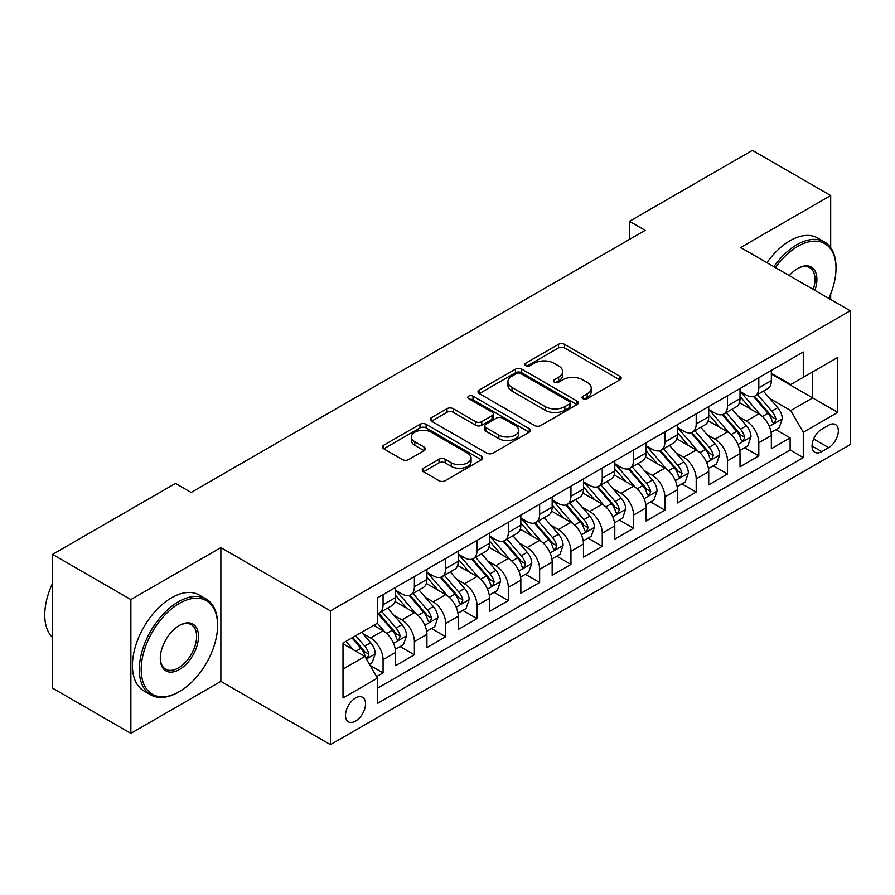 <?xml version="1.0" encoding="UTF-8"?>
<svg xmlns="http://www.w3.org/2000/svg" width="895" height="895" viewBox="0 0 895 895"><rect width="100%" height="100%" fill="white"/><g stroke="black" fill="none" stroke-linecap="round" stroke-linejoin="round"><path stroke-width="1.34" d="M582.936 398.7A3.043 1.756 0 0 0 587.232 398.7L619.888 379.838A4.352 2.506 0 0 0 621.164 378.07A4.352 2.506 0 0 0 619.888 376.292L564.566 344.351A4.352 2.506 0 0 0 558.424 344.351L525.768 363.202A3.043 1.756 0 0 0 524.873 364.444A3.043 1.756 0 0 0 525.768 365.686A3.043 1.756 0 0 0 530.075 365.686L534.293 363.247A13.906 8.033 0 0 1 553.971 363.247L558.581 365.91A13.906 8.033 0 0 1 562.653 371.593A13.906 8.033 0 0 1 558.581 377.265L554.352 379.715A3.043 1.756 0 0 0 553.457 380.957A3.043 1.756 0 0 0 554.352 382.199A3.043 1.756 0 0 0 558.659 382.199L562.877 379.748A13.906 8.033 0 0 1 582.544 379.748L587.165 382.411A13.906 8.033 0 0 1 591.237 388.094A13.906 8.033 0 0 1 587.165 393.778L582.936 396.216A3.043 1.756 0 0 0 582.041 397.458A3.043 1.756 0 0 0 582.936 398.7L582.936 396.216M355.516 721.157A14.175 8.178 120 0 0 364.78 708.661A14.175 8.178 120 0 0 362.609 697.317A14.175 8.178 120 0 0 355.516 698.01A14.175 8.178 120 0 0 346.264 710.496A14.175 8.178 120 0 0 348.435 721.851A14.175 8.178 120 0 0 355.516 721.157M423.503 468.208A4.352 2.506 0 0 0 422.227 469.987A4.352 2.506 0 0 0 423.503 471.754L439.02 480.716A4.352 2.506 0 0 0 445.162 480.716L481.432 459.784A4.352 2.506 0 0 0 482.707 458.005A4.352 2.506 0 0 0 481.432 456.237L426.109 424.297A4.352 2.506 0 0 0 419.968 424.297L383.698 445.229A4.352 2.506 0 0 0 382.422 447.008A4.352 2.506 0 0 0 383.698 448.775L402.448 459.605A4.352 2.506 0 0 0 408.59 459.605L424.107 450.644A4.352 2.506 0 0 0 425.382 448.865A4.352 2.506 0 0 0 424.107 447.097L414.81 441.727A11.624 6.712 0 0 1 411.409 436.984A11.624 6.712 0 0 1 418.591 430.775A11.624 6.712 0 0 1 431.256 432.229L467.682 453.262A11.624 6.712 0 0 1 471.083 458.005A11.624 6.712 0 0 1 463.901 464.214A11.624 6.712 0 0 1 451.237 462.76L445.162 459.247A4.352 2.506 0 0 0 439.02 459.247L423.503 468.208L423.503 471.754M220.875 547.606L130.86 599.583L52.581 554.385L52.581 688.165L130.86 733.352L220.875 681.386L330.468 744.651L330.468 610.882L220.875 547.606L220.875 681.386M830.683 247.624L830.683 195.535L740.657 247.512L850.25 310.789L330.468 610.882M830.683 195.535L752.404 150.349L629.498 221.3L629.498 239.379M52.581 554.385L175.476 483.423L191.138 492.463L645.161 230.339L629.498 221.3M534.606 425.539A4.352 2.506 0 0 0 540.748 425.539L577.018 404.596A4.352 2.506 0 0 0 578.293 402.817A4.352 2.506 0 0 0 577.018 401.049L521.695 369.109A4.352 2.506 0 0 0 515.542 369.109L479.284 390.041A4.352 2.506 0 0 0 478.008 391.82A4.352 2.506 0 0 0 479.284 393.599L534.606 425.539M469.897 399.349A3.043 1.756 0 0 1 472.985 399.785L472.985 396.172L529.225 428.638A4.352 2.506 0 0 1 530.5 430.417A4.352 2.506 0 0 1 529.225 432.184L492.955 453.127A4.352 2.506 0 0 1 486.813 453.127L431.491 421.187L431.491 417.641A4.352 2.506 0 0 0 430.215 419.408A4.352 2.506 0 0 0 431.491 421.187M431.491 417.641L447.008 408.679A4.352 2.506 0 0 1 453.161 408.679L475.592 421.634A4.352 2.506 0 0 0 481.745 421.634L492.037 415.683A4.352 2.506 0 0 0 493.313 413.915A4.352 2.506 0 0 0 492.037 412.136L468.678 398.655A3.043 1.756 0 0 1 467.783 397.414A3.043 1.756 0 0 1 469.662 395.791A3.043 1.756 0 0 1 472.985 396.172M376.582 676.631L383.071 672.883L370.082 665.388M362.688 633.459L370.552 637.99A17.71 10.225 60 0 1 383.071 659.693L395.601 652.455L395.601 665.656L414.385 654.804L400.143 646.582M394.001 615.38L401.866 619.922A17.71 10.225 60 0 1 414.385 641.614L426.915 634.376L426.915 647.577L445.699 636.725L431.457 628.503M425.315 597.301L433.18 601.843A17.71 10.225 60 0 1 445.699 623.535L458.229 616.297L458.229 629.498L477.013 618.658L462.76 610.424M456.629 579.222L464.483 583.764A17.71 10.225 60 0 1 477.013 605.456L489.531 598.229L489.531 611.419L508.326 600.579L494.074 592.345M487.932 561.143L495.796 565.685A17.71 10.225 60 0 1 508.326 587.377L520.845 580.15L520.845 593.34L539.64 582.5L525.387 574.266M519.245 543.064L527.11 547.606A17.71 10.225 60 0 1 539.64 569.298L552.159 562.071L552.159 575.261L570.943 564.421L556.701 556.198M550.559 524.985L558.424 529.527A17.71 10.225 60 0 1 570.943 551.219L583.473 543.992L583.473 557.182L602.257 546.342L588.015 538.119M581.873 506.917L589.738 511.448A17.71 10.225 60 0 1 602.257 533.14L614.787 525.913L614.787 539.114L633.571 528.263L619.329 520.04M613.187 488.838L621.052 493.369A17.71 10.225 60 0 1 633.571 515.061L646.1 507.834L646.1 521.035L664.884 510.184L650.631 501.961M644.501 470.759L652.354 475.29A17.71 10.225 60 0 1 664.884 496.993L677.403 489.755L677.403 502.956L696.198 492.105L681.945 483.882M675.803 452.68L683.668 457.222A17.71 10.225 60 0 1 696.198 478.914L708.717 471.676L708.717 484.877L727.512 474.026L713.259 465.803M707.117 434.601L714.982 439.143A17.71 10.225 60 0 1 727.512 460.835L740.031 453.597L740.031 466.798L758.815 455.947L758.815 442.756A17.71 10.225 -120 0 0 746.296 421.064L738.431 416.522M744.573 447.724L758.815 455.947M395.601 652.455A17.71 10.225 -120 0 0 383.071 630.762L373.685 625.337M426.915 634.376A17.71 10.225 -120 0 0 414.385 612.683L395.019 601.507M458.229 616.297A17.71 10.225 -120 0 0 445.699 594.604L426.333 583.428M489.531 598.229A17.71 10.225 -120 0 0 477.013 576.525L457.647 565.349M520.845 580.15A17.71 10.225 -120 0 0 508.326 558.458L488.961 547.27M552.159 562.071A17.71 10.225 -120 0 0 539.64 540.379L520.275 529.191M583.473 543.992A17.71 10.225 -120 0 0 570.943 522.3L551.588 511.112M614.787 525.913A17.71 10.225 -120 0 0 602.257 504.221L582.891 493.044M646.1 507.834A17.71 10.225 -120 0 0 633.571 486.142L614.205 474.965M677.403 489.755A17.71 10.225 -120 0 0 664.884 468.063L645.519 456.886M708.717 471.676A17.71 10.225 -120 0 0 696.198 449.984L676.833 438.807M740.031 453.597A17.71 10.225 -120 0 0 727.512 431.905L708.146 420.728M828.647 425.214L821.755 429.197A13.727 7.921 120 0 0 812.783 441.291A13.727 7.921 120 0 0 814.897 452.288A13.727 7.921 120 0 0 821.755 451.617L828.647 447.634A13.727 7.921 120 0 0 837.608 435.541A13.727 7.921 120 0 0 835.505 424.543A13.727 7.921 120 0 0 828.647 425.214M330.468 744.651L850.25 444.569L850.25 310.789M342.998 669.091L364.914 656.438L377.444 678.13L377.444 703.436L803.285 457.58L803.285 432.274L790.755 410.581L769.745 398.443M377.444 678.13L342.998 698.01L342.998 643.057L377.444 623.166L377.444 597.86L803.285 352.003L803.285 377.31L837.72 357.429L837.72 412.382L803.285 432.274M395.601 590.264L401.866 593.888A17.71 10.225 60 0 0 410.715 594.761L423.245 587.534A17.71 10.225 -120 0 0 426.915 579.423L426.915 569.298M426.915 572.196L433.18 575.809A17.71 10.225 60 0 0 442.029 576.682L454.559 569.455A17.71 10.225 -120 0 0 458.229 561.344L458.229 551.219M458.229 554.117L464.483 557.73A17.71 10.225 60 0 0 473.343 558.603L485.873 551.376A17.71 10.225 -120 0 0 489.531 543.265L489.531 533.14M489.531 536.038L495.796 539.651A17.71 10.225 60 0 0 504.657 540.524L517.176 533.297A17.71 10.225 -120 0 0 520.845 525.186L520.845 515.061M520.845 517.959L527.11 521.572A17.71 10.225 60 0 0 535.971 522.456L548.49 515.218A17.71 10.225 -120 0 0 552.159 507.107L552.159 496.982M552.159 499.88L558.424 503.493A17.71 10.225 60 0 0 567.273 504.377L579.803 497.139A17.71 10.225 -120 0 0 583.473 489.028L583.473 478.914M583.473 481.801L589.738 485.414A17.71 10.225 60 0 0 598.587 486.298L611.117 479.06A17.71 10.225 -120 0 0 614.787 470.96L614.787 460.835M614.787 463.722L621.052 467.335A17.71 10.225 60 0 0 629.901 468.219L642.431 460.981A17.71 10.225 -120 0 0 646.1 452.881L646.1 442.756M646.1 445.643L652.354 449.268A17.71 10.225 60 0 0 661.215 450.14L673.745 442.913A17.71 10.225 -120 0 0 677.403 434.802L677.403 424.678M677.403 427.564L683.668 431.189A17.71 10.225 60 0 0 692.529 432.061L705.047 424.834A17.71 10.225 -120 0 0 708.717 416.723L708.717 406.598M708.717 409.496L714.982 413.11A17.71 10.225 60 0 0 723.842 413.982L736.361 406.755A17.71 10.225 -120 0 0 740.031 398.644L740.031 388.519M377.444 688.255L790.128 449.984L790.128 437.879L771.345 448.719L771.345 435.529A17.71 10.225 -120 0 0 758.815 413.826L739.46 402.649M740.031 391.417L746.296 395.031A17.71 10.225 -120 0 0 755.145 395.903A17.71 10.225 -120 0 0 758.815 387.792L758.815 377.679M755.145 395.903L767.675 388.676A17.71 10.225 -120 0 0 771.345 380.565L771.345 370.44M383.071 594.604L383.071 604.729A17.71 10.225 60 0 1 379.402 612.84A17.71 10.225 60 0 1 377.444 613.556M379.402 612.84L391.932 605.613A17.71 10.225 -120 0 0 395.601 597.502L395.601 587.377M414.385 576.525L414.385 586.65A17.71 10.225 60 0 1 410.715 594.761M445.699 558.446L445.699 568.571A17.71 10.225 60 0 1 442.029 576.682M477.013 540.379L477.013 550.503A17.71 10.225 60 0 1 473.343 558.603M508.326 522.3L508.326 532.424A17.71 10.225 60 0 1 504.657 540.524M539.64 504.221L539.64 514.345A17.71 10.225 60 0 1 535.971 522.456M570.943 486.142L570.943 496.266A17.71 10.225 60 0 1 567.273 504.377M602.257 468.063L602.257 478.187A17.71 10.225 60 0 1 598.587 486.298M633.571 449.984L633.571 460.108A17.71 10.225 60 0 1 629.901 468.219M664.884 431.905L664.884 442.029A17.71 10.225 60 0 1 661.215 450.14M696.198 413.826L696.198 423.95A17.71 10.225 60 0 1 692.529 432.061M727.512 395.747L727.512 405.871A17.71 10.225 60 0 1 723.842 413.982M727.512 460.835L727.512 474.026M696.198 478.914L696.198 492.105M664.884 496.993L664.884 510.184M633.571 515.061L633.571 528.263M602.257 533.14L602.257 546.342M570.943 551.219L570.943 564.421M539.64 569.298L539.64 582.5M508.326 587.377L508.326 600.579M477.013 605.456L477.013 618.658M445.699 623.535L445.699 636.725M414.385 641.614L414.385 654.804M383.071 659.693L383.071 672.883M364.914 656.438L342.998 643.785M790.755 410.581L812.671 397.917L812.671 371.895L837.72 357.429M771.345 374.054L837.72 412.382M771.345 373.338L790.755 384.548L803.285 377.31M830.683 299.489L830.683 293.929M130.86 599.583L130.86 733.352M775.887 429.645L790.128 437.879M790.128 449.984L803.285 457.58M584.155 399.125L587.165 397.391A13.906 8.033 0 0 0 591.237 391.708L591.237 388.094M562.653 371.593L562.653 375.206A13.906 8.033 0 0 1 558.581 380.89L555.571 382.624M619.832 379.872L564.566 347.965A4.352 2.506 0 0 0 558.424 347.965L526.987 366.122M576.962 404.629L521.695 372.723A4.352 2.506 0 0 0 515.542 372.723L479.34 393.632M569.332 404.059A3.043 1.756 0 0 0 570.227 402.817A3.043 1.756 0 0 0 569.332 401.575L520.778 373.539A3.043 1.756 0 0 0 516.471 373.539L512.018 376.113A13.906 8.033 0 0 0 507.935 381.796A13.906 8.033 0 0 0 512.018 387.468L545.212 406.632A13.906 8.033 0 0 0 564.879 406.632L569.332 404.059L569.332 407.684A3.043 1.756 0 0 0 570.227 406.442L570.227 402.817M507.935 381.796L507.935 385.409A13.906 8.033 0 0 0 512.018 391.093L512.018 387.468M569.332 407.684L564.879 410.257A13.906 8.033 0 0 1 545.212 410.257L512.018 391.093M431.547 421.221L447.008 412.293L447.008 408.679M493.313 413.915L493.313 417.529A4.352 2.506 0 0 1 492.037 419.308L481.745 425.248A4.352 2.506 0 0 1 475.592 425.248L453.161 412.293A4.352 2.506 0 0 0 447.008 412.293M472.985 399.785L529.169 432.218M498.873 435.071A11.624 6.712 0 0 0 511.548 436.525A11.624 6.712 0 0 0 518.72 430.327A11.624 6.712 0 0 0 515.319 425.584L502.487 418.166A4.352 2.506 0 0 0 496.333 418.166L486.041 424.118A4.352 2.506 0 0 0 484.766 425.886A4.352 2.506 0 0 0 486.041 427.665L498.873 435.071L498.873 438.684A11.624 6.712 0 0 0 511.548 440.139A11.624 6.712 0 0 0 518.72 433.941L518.72 430.327M484.766 425.886L484.766 429.51A4.352 2.506 0 0 0 486.041 431.278L486.041 427.665M498.873 438.684L486.041 431.278M471.083 458.005L471.083 461.619A11.624 6.712 0 0 1 463.901 467.828A11.624 6.712 0 0 1 451.237 466.373L445.162 462.86A4.352 2.506 0 0 0 439.02 462.86L423.559 471.788M411.409 436.984L411.409 440.597A11.624 6.712 0 0 0 414.81 445.341L414.81 441.727M424.051 450.677L414.81 445.341M481.376 459.817L426.109 427.911A4.352 2.506 0 0 0 419.968 427.911L383.754 448.809M771.076 432.419L779.176 427.754L782.297 418.715A11.736 6.78 -120 0 0 777.733 407.695L763.424 391.126M760.56 414.978L743.588 395.333A33.876 19.556 -120 0 0 740.031 391.607M751.252 409.462L741.765 398.476A28.114 16.233 -120 0 0 740.031 396.586M753.556 396.541L768.022 413.3A11.736 6.78 60 0 1 772.206 421.377L773.067 422.776L774.645 422.552L775.965 419.207A11.736 6.78 -120 0 0 771.781 411.129L757.472 394.561M754.407 396.272L769.957 414.273A5.974 3.457 60 0 1 771.456 416.611L775.965 419.207M828.77 298.382A54.024 31.191 120 0 0 836.008 268.399A54.024 31.191 120 0 0 797.803 246.338A54.024 31.191 120 0 0 775.439 267.594M773.828 266.665A55.356 31.963 -60 0 1 796.863 244.715A55.356 31.963 -60 0 1 824.541 241.974A55.356 31.963 -60 0 1 836.008 267.314L836.008 268.399M789.312 275.604A27.007 15.595 -60 0 1 797.803 268.399L797.803 268.399A27.007 15.595 -60 0 1 814.909 290.383M766.937 262.683A55.356 31.963 -60 0 1 789.972 240.733A55.356 31.963 -60 0 1 817.65 237.992L824.541 241.974M813.264 289.432A25.686 14.823 120 0 0 809.706 267.661A25.686 14.823 120 0 0 797.322 268.679M178.452 692.137L179.392 691.6A54.024 31.191 120 0 0 217.597 625.426A54.024 31.191 120 0 0 179.392 603.375A54.024 31.191 120 0 0 141.186 669.538A54.024 31.191 120 0 0 179.392 691.6L178.452 692.137A55.356 31.963 -60 0 1 150.774 694.878A55.356 31.963 -60 0 1 142.294 650.52A55.356 31.963 -60 0 1 178.452 601.753A55.356 31.963 -60 0 1 206.13 599.001A55.356 31.963 -60 0 1 217.597 624.341L217.597 625.426M179.392 669.538A27.007 15.595 -60 0 1 160.294 658.507A27.007 15.595 -60 0 1 179.392 625.426L179.392 625.426A27.007 15.595 -60 0 1 198.489 636.457A27.007 15.595 -60 0 1 179.392 669.538M160.294 657.959A25.686 14.823 120 0 0 165.609 669.18A25.686 14.823 120 0 0 178.452 667.916A25.686 14.823 120 0 0 195.233 645.284A25.686 14.823 120 0 0 191.295 624.699A25.686 14.823 120 0 0 178.91 625.717M150.774 694.878L143.882 690.906A55.356 31.963 -60 0 1 135.402 646.548A55.356 31.963 -60 0 1 171.56 597.77A55.356 31.963 -60 0 1 199.238 595.03L206.13 599.001M52.581 637.542A55.356 31.963 -60 0 1 52.581 583.305M739.773 450.498L747.862 445.833L750.994 436.794A11.736 6.78 -120 0 0 746.419 425.774L732.11 409.205M729.246 433.057L712.286 413.412A33.876 19.556 -120 0 0 708.717 409.686M719.938 427.541L710.451 416.555A28.114 16.233 -120 0 0 708.717 414.665M722.243 414.62L736.708 431.379A11.736 6.78 60 0 1 740.892 439.456L741.754 440.855L743.331 440.631L744.651 437.286A11.736 6.78 -120 0 0 740.467 429.208L726.169 412.64M723.093 414.351L738.643 432.352A5.974 3.457 60 0 1 740.154 434.69L744.651 437.286M708.46 468.577L716.548 463.901L719.681 454.861A11.736 6.78 -120 0 0 715.105 443.853L700.796 427.284M697.932 451.136L680.972 431.491A33.876 19.556 -120 0 0 677.403 427.765M688.635 445.62L679.137 434.634A28.114 16.233 -120 0 0 677.403 432.744M690.929 432.699L705.405 449.458A11.736 6.78 60 0 1 709.59 457.535L710.44 458.922L712.028 458.699L713.337 455.365A11.736 6.78 -120 0 0 709.164 447.287L694.856 430.719M691.779 432.43L707.33 450.431A5.974 3.457 60 0 1 708.84 452.769L713.337 455.365M677.146 486.656L685.234 481.98L688.367 472.94A11.736 6.78 -120 0 0 683.791 461.921L669.494 445.363M666.618 469.204L649.658 449.57A33.876 19.556 -120 0 0 646.1 445.844M657.322 463.7L647.823 452.713A28.114 16.233 -120 0 0 646.1 450.823M659.615 450.778L674.092 467.526A11.736 6.78 60 0 1 678.276 475.614L679.126 477.001L680.715 476.778L682.035 473.444A11.736 6.78 -120 0 0 677.851 465.355L663.542 448.798M660.465 450.498L676.016 468.51A5.974 3.457 60 0 1 677.526 470.848L682.035 473.444M645.832 504.735L653.921 500.059L657.053 491.019A11.736 6.78 -120 0 0 652.489 480L638.18 463.442M635.316 487.283L618.344 467.637A33.876 19.556 -120 0 0 614.787 463.923M626.008 481.778L616.521 470.781A28.114 16.233 -120 0 0 614.787 468.902M628.312 468.857L642.778 485.605A11.736 6.78 60 0 1 646.962 493.693L647.812 495.08L649.401 494.857L650.721 491.523A11.736 6.78 -120 0 0 646.537 483.434L632.228 466.877M629.163 468.577L644.702 486.578A5.974 3.457 60 0 1 646.212 488.916L650.721 491.523M614.518 522.814L622.607 518.138L625.739 509.098A11.736 6.78 -120 0 0 621.175 498.079L606.866 481.521M604.002 505.362L587.03 485.716A33.876 19.556 -120 0 0 583.473 481.991M594.694 499.846L585.207 488.86A28.114 16.233 -120 0 0 583.473 486.981M596.999 486.936L611.464 503.684A11.736 6.78 60 0 1 615.648 511.772L616.498 513.159L618.087 512.936L619.407 509.602A11.736 6.78 -120 0 0 615.223 501.513L600.914 484.956M597.849 486.656L613.399 504.657A5.974 3.457 60 0 1 614.899 506.995L619.407 509.602M583.204 540.893L591.304 536.217L594.425 527.177A11.736 6.78 -120 0 0 589.861 516.158L575.552 499.6M572.688 523.441L555.717 503.795A33.876 19.556 -120 0 0 552.159 500.07M563.38 517.925L553.893 506.939A28.114 16.233 -120 0 0 552.159 505.048M565.685 505.015L580.15 521.763A11.736 6.78 60 0 1 584.334 529.851L585.196 531.238L586.773 531.015L588.093 527.681A11.736 6.78 -120 0 0 583.909 519.592L569.6 503.035M566.535 504.735L582.086 522.736A5.974 3.457 60 0 1 583.585 525.074L588.093 527.681M551.902 558.961L559.99 554.296L563.123 545.256A11.736 6.78 -120 0 0 558.547 534.237L544.238 517.668M541.374 541.52L524.414 521.875A33.876 19.556 -120 0 0 520.845 518.149M532.066 536.004L522.579 525.018A28.114 16.233 -120 0 0 520.845 523.127M534.371 523.083L548.836 539.842A11.736 6.78 60 0 1 553.02 547.93L553.882 549.317L555.459 549.094L556.779 545.76A11.736 6.78 -120 0 0 552.595 537.671L538.298 521.103M535.221 522.814L550.772 540.815A5.974 3.457 60 0 1 552.282 543.153L556.779 545.76M520.588 577.04L528.676 572.375L531.809 563.335A11.736 6.78 -120 0 0 527.233 552.316L512.924 535.747M510.06 559.599L493.1 539.953A33.876 19.556 -120 0 0 489.531 536.228M500.764 554.083L491.265 543.097A28.114 16.233 -120 0 0 489.531 541.206M503.057 541.162L517.534 557.921A11.736 6.78 60 0 1 521.718 565.998L522.568 567.396L524.157 567.173L525.466 563.839A11.736 6.78 -120 0 0 521.293 555.75L506.984 539.182M503.907 540.893L519.458 558.894A5.974 3.457 60 0 1 520.968 561.232L525.466 563.839M489.274 595.119L497.363 590.454L500.495 581.414A11.736 6.78 -120 0 0 495.919 570.395L481.622 553.826M478.747 577.678L461.786 558.032A33.876 19.556 -120 0 0 458.229 554.307M469.45 572.162L459.952 561.176A28.114 16.233 -120 0 0 458.229 559.285M471.743 559.241L486.22 576A11.736 6.78 60 0 1 490.404 584.077L491.254 585.475L492.843 585.252L494.163 581.907A11.736 6.78 -120 0 0 489.979 573.829L475.67 557.261M472.594 558.972L488.144 576.973A5.974 3.457 60 0 1 489.654 579.311L494.163 581.907M457.96 613.198L466.049 608.533L469.181 599.493A11.736 6.78 -120 0 0 464.617 588.474L450.308 571.905M447.444 595.757L430.473 576.111A33.876 19.556 -120 0 0 426.915 572.386M438.136 590.241L428.649 579.255A28.114 16.233 -120 0 0 426.915 577.365M440.441 577.32L454.906 594.079A11.736 6.78 60 0 1 459.09 602.156L459.94 603.554L461.529 603.331L462.849 599.986A11.736 6.78 -120 0 0 458.665 591.908L444.356 575.34M441.291 577.051L456.83 595.052A5.974 3.457 60 0 1 458.341 597.39L462.849 599.986M426.647 631.277L434.735 626.601L437.868 617.561A11.736 6.78 -120 0 0 433.303 606.553L418.994 589.984M416.13 613.836L399.159 594.19A33.876 19.556 -120 0 0 395.601 590.465M406.822 608.32L397.335 597.334A28.114 16.233 -120 0 0 395.601 595.443M409.127 595.399L423.592 612.158A11.736 6.78 60 0 1 427.776 620.235L428.627 621.622L430.215 621.399L431.535 618.065A11.736 6.78 -120 0 0 427.351 609.987L413.042 593.419M409.977 595.13L425.528 613.131A5.974 3.457 60 0 1 427.027 615.469L431.535 618.065M395.333 649.356L403.432 644.68L406.554 635.64A11.736 6.78 -120 0 0 401.989 624.62L387.68 608.063M384.816 631.904L377.321 623.233M375.508 626.399L374.289 624.99M377.813 613.478L392.278 630.225A11.736 6.78 60 0 1 396.463 638.314L397.324 639.701L398.901 639.477L400.222 636.144A11.736 6.78 -120 0 0 396.037 628.066L381.729 611.498M378.663 613.198L394.214 631.21A5.974 3.457 60 0 1 395.713 633.548L400.222 636.144M369.456 664.303L372.119 662.759L375.251 653.719A11.736 6.78 -120 0 0 370.675 642.699L361.669 632.273M353.268 649.703L346.018 641.312M344.195 644.478L342.998 643.08M351.959 637.878L360.965 648.304A11.736 6.78 60 0 1 365.149 656.393L366.01 657.78L367.588 657.556L368.908 654.223A11.736 6.78 -120 0 0 364.724 646.134L355.718 635.707M352.686 637.464L362.9 649.278A5.974 3.457 60 0 1 364.41 651.616L368.908 654.223M370.552 637.99L383.071 630.762M401.866 619.922L414.385 612.683M433.18 601.843L445.699 594.604M464.483 583.764L477.013 576.525M495.796 565.685L508.326 558.458M527.11 547.606L539.64 540.379M558.424 529.527L570.943 522.3M589.738 511.448L602.257 504.221M621.052 493.369L633.571 486.142M652.354 475.29L664.884 468.063M683.668 457.222L696.198 449.984M714.982 439.143L727.512 431.905M746.296 421.064L758.815 413.826M758.815 387.792L771.345 380.565M383.071 604.729L395.601 597.502M414.385 586.65L426.915 579.423M445.699 568.571L458.229 561.344M477.013 550.503L489.531 543.265M508.326 532.424L520.845 525.186M539.64 514.345L552.159 507.107M570.943 496.266L583.473 489.028M602.257 478.187L614.787 470.96M633.571 460.108L646.1 452.881M664.884 442.029L677.403 434.802M696.198 423.95L708.717 416.723M727.512 405.871L740.031 398.644M758.815 442.756L771.345 435.529M813.633 438.964L828.647 447.634M812.045 446.012L821.755 451.617M587.165 397.391L587.165 393.778M554.352 382.199L554.352 379.715M558.581 380.89L558.581 377.265M525.768 365.686L525.768 363.202M558.424 347.965L558.424 344.351M564.566 347.965L564.566 344.351M619.888 379.838L619.888 376.292M479.284 393.599L479.284 390.041M515.542 372.723L515.542 369.109M521.695 372.723L521.695 369.109M577.018 404.596L577.018 401.049M545.212 410.257L545.212 406.632M564.879 410.257L564.879 406.632M453.161 412.293L453.161 408.679M475.592 425.248L475.592 421.634M481.745 425.248L481.745 421.634M492.037 419.308L492.037 415.683M529.225 432.184L529.225 428.638M439.02 462.86L439.02 459.247M445.162 462.86L445.162 459.247M451.237 466.373L451.237 462.76M424.107 450.644L424.107 447.097M383.698 448.775L383.698 445.229M419.968 427.911L419.968 424.297M426.109 427.911L426.109 424.297M481.432 459.784L481.432 456.237M769.286 426.4L782.23 418.938M743.588 395.333L745.211 394.404M771.781 411.129L777.733 407.695M762.428 416.533L768.022 413.3M737.983 444.479L750.916 437.017M712.286 413.412L713.897 412.483M740.467 429.208L746.419 425.774M731.114 434.601L736.708 431.379M706.67 462.558L719.602 455.096M680.972 431.491L682.583 430.551M709.164 447.287L715.105 443.853M699.8 452.68L705.405 449.458M675.356 480.637L688.289 473.175M649.658 449.57L651.269 448.63M677.851 465.355L683.791 461.921M668.498 470.759L674.092 467.526M644.042 498.716L656.975 491.243M618.344 467.637L619.955 466.709M646.537 483.434L652.489 480M637.184 488.838L642.778 485.605M612.728 516.795L625.661 509.322M587.03 485.716L588.641 484.788M615.223 501.513L621.175 498.079M605.87 506.917L611.464 503.684M581.414 534.874L594.358 527.401M555.717 503.795L557.339 502.867M583.909 519.592L589.861 516.158M574.556 524.996L580.15 521.763M550.112 552.953L563.044 545.48M524.414 521.875L526.025 520.946M552.595 537.671L558.547 534.237M543.243 543.075L548.836 539.842M518.798 571.032L531.731 563.559M493.1 539.953L494.711 539.025M521.293 555.75L527.233 552.316M511.929 561.154L517.534 557.921M487.484 589.1L500.417 581.638M461.786 558.032L463.397 557.104M489.979 573.829L495.919 570.395M480.626 579.233L486.22 576M456.17 607.179L469.103 599.717M430.473 576.111L432.084 575.183M458.665 591.908L464.617 588.474M449.312 597.301L454.906 594.079M424.856 625.258L437.789 617.796M399.159 594.19L400.77 593.251M427.351 609.987L433.303 606.553M417.999 615.38L423.592 612.158M393.543 643.337L406.487 635.875M396.037 628.066L401.989 624.62M386.685 633.459L392.278 630.225M366.402 659.011L375.173 653.954M364.724 646.134L370.675 642.699M355.908 651.236L360.965 648.304"/></g></svg>
